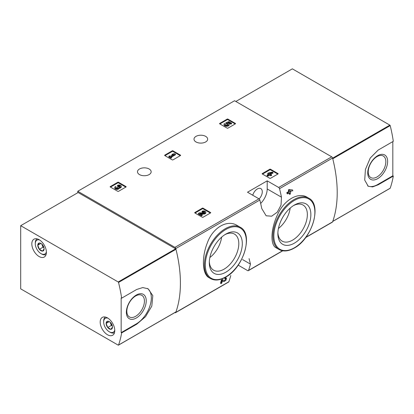 <?xml version="1.0" encoding="UTF-8"?>
<svg xmlns="http://www.w3.org/2000/svg" width="414" height="414" viewBox="0 0 414 414"><rect width="100%" height="100%" fill="white"/><g stroke="black" fill="none" stroke-linecap="round" stroke-linejoin="round"><path stroke-width="0.62" d="M238.174 265.141L247.665 270.621A1.289 0.745 -120 0 0 248.312 270.684A1.289 0.745 -120 0 0 248.529 270.409A119.9 69.221 -120 0 0 250.46 264.127L249.068 258.615M174.863 312.586L174.92 312.622A1.289 0.745 -120 0 0 175.562 312.684A1.289 0.745 -120 0 0 175.779 312.41A119.9 69.221 -120 0 0 175.779 248.56A1.289 0.745 -120 0 0 174.92 247.355L77.765 191.263L234.567 100.737L331.717 156.828A1.289 0.745 -120 0 1 332.577 158.034A119.9 69.221 -120 0 1 332.577 221.883A1.289 0.745 -120 0 1 332.364 222.158L305.646 237.579M237.118 225.449C227.333 219.234 212.946 227.509 207.492 242.506C201.509 257.156 202.172 274.259 209.086 277.742L210.529 278.575A29.653 17.119 -60 0 1 210.529 244.338A29.653 17.119 -60 0 1 240.182 227.219L237.118 225.449M222.411 280.847L223.151 281.339M221.05 283.58A119.9 69.221 60 0 0 221.883 280.459L221.335 280.143A119.9 69.221 60 0 1 220.502 283.264L221.05 283.58L221.78 283.16A119.9 69.221 -120 0 0 222.421 280.811L223.7 281.655M221.335 280.143L222.344 279.564L224.362 280.847L225.863 279L224.792 278.777A119.9 69.221 60 0 0 224.973 278.042L225.961 277.872L226.51 278.187L225.94 280.361L223.715 281.665M289.019 193.043A119.9 69.221 60 0 1 289.21 194.031L289.753 194.347L290.483 193.928A119.9 69.221 -120 0 0 290.178 192.37L290.959 191.92A119.9 69.221 -120 0 0 290.763 190.968L290.509 190.823M287.58 193.871A119.9 69.221 60 0 0 287.388 192.919L286.84 192.603A119.9 69.221 60 0 1 287.031 193.555L287.58 193.871L289.453 192.795A119.9 69.221 60 0 1 289.753 194.347M286.84 192.603L288.708 191.527A119.9 69.221 60 0 0 288.377 189.954L289.101 189.529L292.584 189.922L289.101 189.529M307.291 197.333C298.334 191.666 284.066 199.926 277.623 214.483C270.73 228.859 270.073 244.881 276.019 247.753L279.088 249.523A29.653 17.119 -60 0 1 279.088 215.285A29.653 17.119 -60 0 1 308.735 198.166L307.291 197.333M281.453 197.178A119.9 69.221 -120 0 0 279.522 188.67A1.289 0.745 -120 0 0 278.663 187.459L267.201 180.846L247.51 192.215L258.973 198.829A1.289 0.745 60 0 1 259.832 200.034A119.9 69.221 60 0 1 261.762 208.547L266.14 215.782L271.625 216.201L277.261 212.185L281.039 205.059L281.453 197.178L267.201 188.95L267.201 180.846M230.769 275.496A119.9 69.221 60 0 1 228.838 281.779A1.289 0.745 60 0 1 228.621 282.053L175.562 312.684M262.316 173.983A0.517 0.3 180 0 1 262.316 173.559L262.316 173.983L269.788 178.294A0.517 0.3 180 0 0 270.518 178.294L277.996 173.983A0.517 0.3 180 0 0 277.996 173.559L270.518 169.243L270.518 169.875A0.517 0.3 0 0 0 269.788 169.875L262.497 174.087M270.518 169.243A0.517 0.3 180 0 0 269.788 169.243L262.316 173.559M194.854 212.931A0.517 0.3 180 0 1 194.854 212.506L194.854 212.931L202.332 217.246A0.517 0.3 180 0 0 203.062 217.246L210.535 212.931A0.517 0.3 180 0 0 210.535 212.506L203.062 208.19L203.062 208.822A0.517 0.3 0 0 0 202.332 208.822L195.035 213.034M203.062 208.19A0.517 0.3 180 0 0 202.332 208.19L194.854 212.506M164.772 155.56A0.517 0.3 180 0 1 164.772 155.141L164.772 155.56L172.245 159.876A0.517 0.3 180 0 0 172.974 159.876L180.452 155.56A0.517 0.3 180 0 0 180.452 155.141L172.974 150.825L172.974 151.457A0.517 0.3 0 0 0 172.245 151.457L164.953 155.664M172.974 150.825A0.517 0.3 180 0 0 172.245 150.825L164.772 155.141M110.31 187.004A0.517 0.3 180 0 1 110.31 186.579L110.31 187.004L117.788 191.32A0.517 0.3 180 0 0 118.518 191.32L125.991 187.004A0.517 0.3 180 0 0 125.991 186.579L118.518 182.263L118.518 182.895A0.517 0.3 0 0 0 117.788 182.895L110.497 187.107M118.518 182.263A0.517 0.3 180 0 0 117.788 182.263L110.31 186.579M219.705 123.843A0.517 0.3 180 0 1 219.705 123.424L219.705 123.843L227.182 128.159A0.517 0.3 180 0 0 227.912 128.159L235.385 123.843A0.517 0.3 180 0 0 235.385 123.424L227.912 119.108L227.912 119.739A0.517 0.3 0 0 0 227.182 119.739L219.886 123.952M227.912 119.108A0.517 0.3 180 0 0 227.182 119.108L219.705 123.424M205.665 136.372A6.831 3.943 180 0 1 207.668 139.161A6.831 3.943 180 0 1 200.837 143.104A6.831 3.943 180 0 1 194 139.161A6.831 3.943 180 0 1 198.218 135.518A6.831 3.943 180 0 1 205.665 136.372M149.149 169A6.831 3.943 180 0 1 151.146 171.789A6.831 3.943 180 0 1 144.315 175.738A6.831 3.943 180 0 1 137.484 171.789A6.831 3.943 180 0 1 141.702 168.146A6.831 3.943 180 0 1 149.149 169M224.973 278.042L225.521 278.358A119.9 69.221 60 0 1 225.34 279.093M290.763 190.968L289.986 191.418A119.9 69.221 -120 0 0 289.857 190.807L292.776 190.875A119.9 69.221 -120 0 0 292.584 189.922M288.377 189.954L288.92 190.269A119.9 69.221 60 0 1 289.257 191.842L288.708 191.527M77.765 191.263L77.765 192.738M225.521 278.358L226.51 278.187M221.883 280.459L222.887 279.88M288.92 190.269L289.65 189.845M287.388 192.919L289.257 191.842M225.811 272.21A23.334 13.471 -60 0 1 209.313 262.683A23.334 13.471 -60 0 1 225.811 234.112A23.334 13.471 -60 0 1 242.314 243.634A23.334 13.471 -60 0 1 225.811 272.21M224.911 234.66A20.85 12.037 -60 0 1 234.252 233.962A20.85 12.037 -60 0 1 237.745 250.589A20.85 12.037 -60 0 1 224.057 269.172A20.85 12.037 -60 0 1 213.407 270.068A20.85 12.037 -60 0 1 209.339 261.632M221.63 237.15A20.126 11.618 -60 0 1 209.857 257.539M294.37 243.158A23.334 13.471 -60 0 1 277.872 233.631A23.334 13.471 -60 0 1 294.37 205.059A23.334 13.471 -60 0 1 310.867 214.581A23.334 13.471 -60 0 1 294.37 243.158M293.464 205.608A20.85 12.037 -60 0 1 302.805 204.909A20.85 12.037 -60 0 1 306.298 221.537A20.85 12.037 -60 0 1 292.615 240.12A20.85 12.037 -60 0 1 281.96 241.015A20.85 12.037 -60 0 1 277.892 232.575M290.183 208.097A20.126 11.618 -60 0 1 278.41 228.487M260.66 203.434A13.926 8.037 120 0 0 267.201 188.95M252.763 195.242A6.96 4.021 -60 0 1 260.836 188.603A6.96 4.021 -60 0 1 259.117 198.927M235.204 123.952L227.912 119.739M231.566 123.113L231.566 123.745L230.836 124.164L230.836 123.532L231.566 123.113L228.968 121.612L225.977 122.658L225.977 123.289L226.613 123.946A1.47 0.849 0 0 1 227.995 124.479M225.977 122.658L226.613 123.315A1.47 0.849 180 0 1 228.098 124.164A1.47 0.849 180 0 1 226.629 125.012A1.47 0.849 180 0 1 225.159 124.164A1.47 0.849 180 0 1 225.294 123.812L224.186 123.698A2.572 1.485 180 0 0 224.057 124.164A2.572 1.485 180 0 0 226.629 125.649A2.572 1.485 180 0 0 229.201 124.164A2.572 1.485 180 0 0 227.591 122.787L228.813 122.363L228.813 122.994L230.836 124.164M228.813 122.363L230.836 123.532M228.456 123.118L228.813 122.994M224.057 124.164L224.057 124.795A2.572 1.485 0 0 0 226.629 126.28A2.572 1.485 0 0 0 229.201 124.795L229.201 124.164M225.294 123.812L225.294 124.443A1.47 0.849 0 0 0 225.268 124.479M226.613 123.315L226.613 123.946M226.411 123.196L226.411 123.827M125.809 187.107L118.518 182.895M119.175 187.542A2.205 1.273 180 0 1 116.914 188.743A2.205 1.273 180 0 1 114.771 187.47L114.771 188.101A2.205 1.273 0 0 0 116.914 189.374A2.205 1.273 0 0 0 119.175 188.173A2.205 1.273 0 0 0 121.261 186.9L121.261 186.269A2.205 1.273 180 0 1 119.175 187.542L119.175 188.173M114.771 187.47A2.205 1.273 180 0 1 115.418 186.569L116.143 186.988L116.143 187.62A1.175 0.678 0 0 0 115.936 187.785M120.091 186.585A1.175 0.678 0 0 0 118.223 186.424L117.493 186L117.493 185.368L118.223 185.793A1.175 0.678 180 0 1 119.506 185.643A1.175 0.678 180 0 1 120.231 186.269A1.175 0.678 180 0 1 120.189 186.445A1.03 0.595 180 0 1 118.471 186.714L117.742 187.133A1.03 0.595 180 0 1 118.042 187.552A1.03 0.595 180 0 1 117.281 188.127A1.175 0.678 180 0 1 115.801 187.47A1.175 0.678 180 0 1 116.143 186.988M117.886 187.868A1.03 0.595 0 0 0 117.742 187.765L117.493 186.988M118.223 185.793L118.223 186.424M117.493 185.368A2.205 1.273 180 0 1 119.9 185.094A2.205 1.273 180 0 1 121.261 186.269M180.271 155.664L172.974 151.457M175.438 154.137L174.708 153.718L172.995 153.93L171.955 154.531L173.668 154.318L170.242 156.301L169.564 155.907L168.84 156.326L170.915 157.527L171.644 157.108L170.966 156.72L175.438 154.137L175.438 154.769L171.515 157.035M171.644 157.108L171.644 157.739L170.915 158.158L170.915 157.527M168.84 156.326L168.84 156.958L170.915 158.158M171.955 154.531L171.955 155.162L172.281 155.121M210.353 213.034L203.062 208.822M201.013 214.064L203.543 214.1A2.205 1.273 0 0 0 205.805 212.827L205.805 212.196A2.205 1.273 180 0 1 203.543 213.469L203.543 214.1M204.64 212.511A1.175 0.678 0 0 0 202.767 212.351L202.037 211.927L202.037 211.295L202.767 211.714A1.175 0.678 180 0 1 204.045 211.57A1.175 0.678 180 0 1 204.775 212.196A1.175 0.678 180 0 1 203.569 212.874L199.408 212.817L198.399 213.396L201.52 215.197L202.244 214.778L199.895 213.417L203.543 213.469M202.244 214.778L202.244 215.409L201.52 215.829L201.52 215.197M198.399 213.396L198.399 214.028L201.52 215.829M202.767 211.714L202.767 212.351M202.037 211.295A2.205 1.273 180 0 1 204.444 211.021A2.205 1.273 180 0 1 205.805 212.196M277.815 174.087L270.518 169.875M272.981 172.56L272.252 172.141L268.458 172.948L267.734 173.368L268.929 174.061L267.056 175.138L267.786 175.562L269.654 174.48L270.849 175.169L271.579 174.749L270.383 174.061L271.16 173.611L270.435 173.192L269.654 173.642L269.188 173.368L272.981 172.56L272.981 173.192L271.123 173.585M271.16 173.611L270.927 174.377M271.579 174.749L271.579 175.381L270.849 175.8L270.849 175.169M269.654 174.48L269.654 175.112L270.849 175.8M267.786 175.562L267.786 176.193L269.654 175.112M267.056 175.138L267.056 175.769L267.786 176.193M267.734 173.368L267.734 173.999L268.381 174.377M389.967 188.334A0.517 0.3 -120 0 0 390.195 188.199A119.9 69.221 -120 0 0 393.3 176.069L378.168 184.804L372.605 186.911L368.206 186.248L364.708 180.095L365.422 169.455L370.23 158.06L378.168 150.07L393.3 141.329A119.9 69.221 -120 0 0 390.195 125.613A0.517 0.3 -120 0 0 389.853 125.132L292.362 68.843L235.84 101.477M390.195 188.199L332.763 221.361A119.9 69.221 -120 0 0 332.763 158.774L390.195 125.613M393.3 176.069L392.824 175.795L392.824 141.609M378.168 184.804L377.687 184.53A21.274 12.28 -60 0 1 367.679 185.907M377.687 178.646A14.066 8.12 -60 0 1 369.076 166.392A14.066 8.12 -60 0 1 386.303 156.445A14.066 8.12 -60 0 1 377.687 178.646M377.687 184.53L392.824 175.795M377.03 176.944A12.451 7.188 -60 0 1 370.67 177.477A12.451 7.188 -60 0 1 370.804 163.188A12.451 7.188 -60 0 1 383.116 155.923A12.451 7.188 -60 0 1 385.201 165.848A12.451 7.188 -60 0 1 377.03 176.944M121.638 298.173L136.77 289.438L142.747 287.57L148.083 288.775L152.813 295.643L151.809 306.112L145.547 316.663L136.77 324.172L121.638 332.913A119.9 69.221 60 0 1 118.533 345.043A0.517 0.3 60 0 1 118.192 345.131L20.7 288.848L20.7 225.687L118.192 281.97A0.517 0.3 60 0 1 118.533 282.457A119.9 69.221 60 0 1 121.638 298.173L121.162 297.899L121.162 332.633L121.638 332.913M20.7 225.687L78.132 192.531L175.624 248.814A0.517 0.3 60 0 1 175.966 249.3A119.9 69.221 60 0 1 175.966 311.887A0.517 0.3 60 0 1 175.738 312.016M39.113 239.685A10.314 5.956 60 0 1 45.85 248.773A10.314 5.956 60 0 1 44.272 257.037A10.314 5.956 60 0 1 33.958 251.086A10.314 5.956 60 0 1 33.958 239.178A10.314 5.956 60 0 1 39.113 239.685M107.485 317.9A10.314 5.956 60 0 1 114.223 326.988A10.314 5.956 60 0 1 112.644 335.252A10.314 5.956 60 0 1 102.33 329.296A10.314 5.956 60 0 1 102.33 317.388A10.314 5.956 60 0 1 107.485 317.9M147.472 288.454A21.274 12.28 -60 0 1 150.034 305.661A21.274 12.28 -60 0 1 136.294 323.898L121.162 332.633M136.294 295.047A14.066 8.12 -60 0 1 144.905 307.297A14.066 8.12 -60 0 1 127.683 317.243A14.066 8.12 -60 0 1 136.294 295.047M135.632 295.984A12.451 7.188 -60 0 1 141.717 295.291A12.451 7.188 -60 0 1 141.857 309.744A12.451 7.188 -60 0 1 129.272 316.85A12.451 7.188 -60 0 1 127.538 306.831A12.451 7.188 -60 0 1 135.632 295.984M42.518 244.809A4.466 2.577 60 0 1 44.096 248.876L42.518 251.122L39.361 249.3L37.777 245.233L39.361 242.987A4.466 2.577 60 0 1 40.939 243.406A4.466 2.577 60 0 1 42.518 244.809M44.096 248.876A4.466 2.577 60 0 1 42.518 251.122A4.466 2.577 60 0 1 39.361 249.3A4.466 2.577 60 0 1 37.777 245.233A4.466 2.577 60 0 1 39.361 242.987M46.399 251.893A7.995 4.616 60 0 1 40.939 253.58A7.995 4.616 60 0 1 35.288 243.794A7.995 4.616 60 0 1 39.48 239.908M35.288 243.794L35.288 242.951A9.025 5.211 60 0 1 37.1 238.852M46.125 254.481A9.025 5.211 60 0 1 41.669 254.005L40.939 253.58M43.936 247.644A3.866 2.23 60 0 1 42.218 245.16L43.004 247.194L43.962 247.748M41.773 244.022L42.218 245.16A3.866 2.23 60 0 1 41.928 244.162M43.004 247.194L39.361 249.3M40.903 243.427L37.777 245.233M110.89 323.018A4.466 2.577 60 0 1 112.468 327.091L110.89 329.337L107.728 327.51L106.15 323.443L107.728 321.197A4.466 2.577 60 0 1 109.312 321.621A4.466 2.577 60 0 1 110.89 323.018M112.468 327.091A4.466 2.577 60 0 1 110.89 329.337A4.466 2.577 60 0 1 107.728 327.51A4.466 2.577 60 0 1 106.15 323.443A4.466 2.577 60 0 1 107.728 321.197M114.771 330.103A7.995 4.616 60 0 1 109.312 331.795A7.995 4.616 60 0 1 103.655 322.004A7.995 4.616 60 0 1 107.852 318.118M103.655 322.004L103.655 321.161A9.025 5.211 60 0 1 105.472 317.062M114.497 332.69A9.025 5.211 60 0 1 110.036 332.214L109.312 331.795M112.308 325.854A3.866 2.23 60 0 1 110.585 323.37L111.376 325.409L112.334 325.958M110.145 322.232L110.585 323.37A3.866 2.23 60 0 1 110.3 322.377M111.376 325.409L107.728 327.51M109.275 321.642L106.15 323.443M248.529 270.409L282.534 250.775M305.842 237.315L332.577 221.883M279.522 188.67L332.577 158.034M175.779 248.56L259.832 200.034M175.779 312.41L228.838 281.779M278.663 187.459L331.717 156.828M174.92 247.355L258.973 198.829M225.811 276.847A29.006 16.746 -60 0 1 208.051 251.572A29.006 16.746 -60 0 1 243.577 231.064A29.006 16.746 -60 0 1 225.811 276.847M294.37 247.795A29.006 16.746 -60 0 1 276.604 222.52A29.006 16.746 -60 0 1 312.13 202.011A29.006 16.746 -60 0 1 294.37 247.795M250.46 264.127L242.547 259.557M235.385 123.424L235.385 123.843M227.182 119.108L227.182 119.739M125.991 186.579L125.991 187.004M117.788 182.263L117.788 182.895M117.742 187.133L117.742 187.765M180.452 155.141L180.452 155.56M172.245 150.825L172.245 151.457M210.535 212.506L210.535 212.931M202.332 208.19L202.332 208.822M277.996 173.559L277.996 173.983M269.788 169.243L269.788 169.875M332.613 158.174L389.853 125.132M175.966 311.887L118.533 345.043M175.966 249.3L118.533 282.457M175.624 248.814L118.192 281.97M136.77 324.172L136.294 323.898M248.312 270.684L282.731 250.812M210.529 278.575C214.83 280.889 219.881 280.407 225.682 277.142C243.572 267.853 253.839 233.667 240.182 227.219M279.088 249.523C283.383 251.836 288.434 251.355 294.235 248.089C312.125 238.8 322.392 204.614 308.735 198.166M332.737 221.438L390.107 188.313M175.878 311.996L118.445 345.157"/></g></svg>
